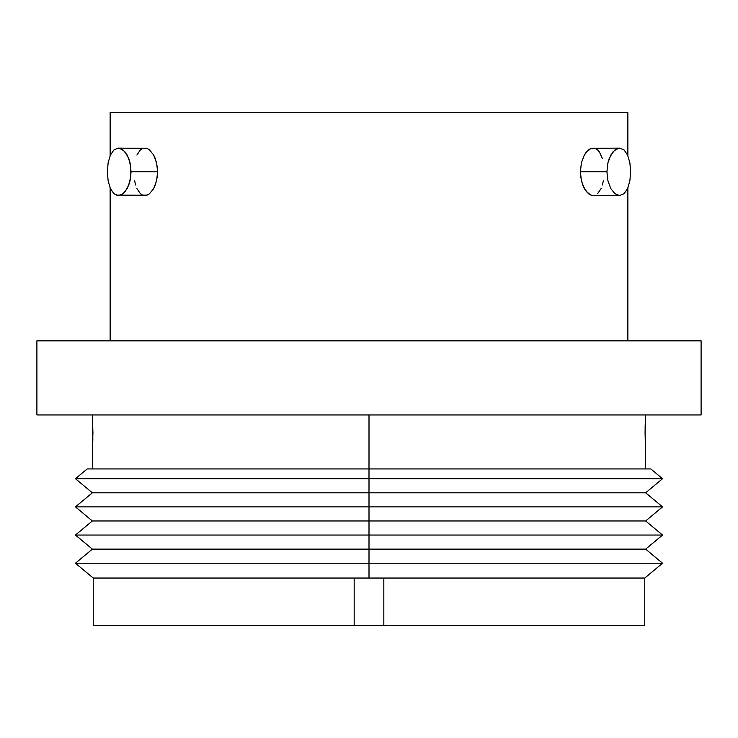 <?xml version="1.0" encoding="UTF-8"?>
<svg xmlns="http://www.w3.org/2000/svg" width="738" height="738" viewBox="0 0 738 738"><rect width="100%" height="100%" fill="white"/><g stroke="black" fill="none" stroke-linecap="round" stroke-linejoin="round"><path stroke-width="1.11" d="M701.1 414.959L701.1 340.827L36.9 340.827L36.9 414.959L701.1 414.959L701.1 340.827L36.9 340.827L36.9 414.959L701.1 414.959M627.863 340.827L627.863 187.978L627.863 340.827M627.863 155.653L627.863 112.508L110.137 112.508L110.137 155.653L110.137 112.508L627.863 112.508L627.863 155.653M110.137 187.978L110.137 340.827L110.137 187.978M591.452 195.293L593.177 195.533L590.824 195.081L586.295 191.539L582.669 184.998L580.64 176.456L580.372 171.816L581.415 162.738L584.312 155.054L586.295 152.093L590.824 148.55L595.446 148.55L597.577 149.897L599.468 152.074L602.383 158.615M601.092 188.596L597.586 193.725M603.333 180.902L602.393 184.989M136.899 155.054L140.404 149.906L142.535 148.55L147.157 148.55L149.491 149.897L153.67 155.026L155.321 158.615L157.36 167.166L157.628 171.816L157.36 176.447L155.34 184.989L153.679 188.596L149.5 193.725L147.166 195.081L142.535 195.081L140.423 193.734L136.908 188.596M135.617 184.998L134.667 180.893M153.578 188.771L156.585 180.902L157.628 171.816L131.078 171.816L130.045 180.902L127.176 188.596L123.034 193.734L118.375 195.533L113.92 193.697M116.087 195.081L146.539 195.293M147.831 194.786L149.5 193.725M108.135 180.893L107.351 171.816L108.135 162.747L110.405 155.054L108.135 162.747L107.351 171.816L108.135 180.893L110.405 188.596L108.135 180.893M624.09 193.697L619.625 195.533L614.966 193.734L610.824 188.596L607.955 180.893L606.922 171.816L580.372 171.816L581.415 180.893L584.321 188.596L588.509 193.734L590.16 194.786M593.177 195.533L619.625 195.533L614.966 193.734L610.824 188.596L607.955 180.893L606.922 171.816L607.946 162.747L610.815 155.054L614.957 149.906L619.625 148.098L591.461 148.338M629.865 180.902L627.595 188.596L629.865 180.902L630.649 171.816L629.865 180.902M590.16 148.845L588.49 149.906L584.312 155.054L581.415 162.738L580.372 171.816L606.922 171.816L607.946 162.747L609.182 158.642L612.78 152.093L617.272 148.55L619.616 148.098L624.08 149.934M629.865 162.711L630.649 171.816L629.865 162.711L627.586 155.026L629.865 162.711M149.546 149.943L147.821 148.836M146.53 148.338L118.375 148.098L123.025 149.897L127.176 155.026L130.045 162.711L131.078 171.816L157.628 171.816L156.576 162.711L153.569 154.851M113.91 149.943L118.366 148.098L120.709 148.55L125.211 152.074L128.809 158.615L130.811 167.166L130.82 176.437L128.818 184.989L125.22 191.539L123.034 193.734L118.375 195.533M113.947 149.906L110.405 155.054M110.405 188.596L113.956 193.734M627.586 155.026L624.044 149.897M624.044 193.734L627.595 188.596M92.434 449.156L92.351 468.934M92.84 439.516L92.351 414.959L92.923 432.754L92.434 449.193M645.565 416.352L645.63 415.328M645.565 449.184L645.077 432.745L645.565 416.324M87.185 468.934L75.451 478.713L92.351 492.8L75.451 506.877L92.351 520.963L75.451 535.05L92.351 549.137L75.451 563.223L93.237 578.048L93.237 625.492L354.175 625.492L354.175 578.048L93.237 578.048L383.825 578.048L383.825 625.492L644.763 625.492L644.763 578.048L383.825 578.048L383.825 625.492L354.175 625.492L354.175 578.048L369 578.048L369 563.223L75.451 563.223L369 563.223L369 549.137L92.351 549.137L369 549.137L369 535.05L75.451 535.05L369 535.05L369 520.963L92.351 520.963L369 520.963L369 506.877L75.451 506.877L369 506.877L369 492.8L92.351 492.8L369 492.8L369 478.713L75.451 478.713L369 478.713L369 468.934L87.185 468.934L369 468.934L369 414.959L369 478.713L662.549 478.713L369 478.713L369 492.8L645.649 492.8L369 492.8L369 506.877L662.549 506.877L369 506.877L369 520.963L645.649 520.963L369 520.963L369 535.05L662.549 535.05L369 535.05L369 549.137L645.649 549.137L369 549.137L369 563.223L662.549 563.223L369 563.223L369 578.048L644.763 578.048L662.549 563.223L645.649 549.137L662.549 535.05L645.649 520.963L662.549 506.877L645.649 492.8L662.549 478.713L650.815 468.934L369 468.934L650.815 468.934M92.84 439.562L92.637 445.337M644.661 625.492L93.339 625.492M645.409 446.287L645.519 448.436M645.077 432.643L645.16 425.955M645.556 416.546L645.446 418.483M645.16 425.937L645.363 420.18M645.363 445.328L645.077 432.745M645.649 468.934L645.649 450.54"/></g></svg>
